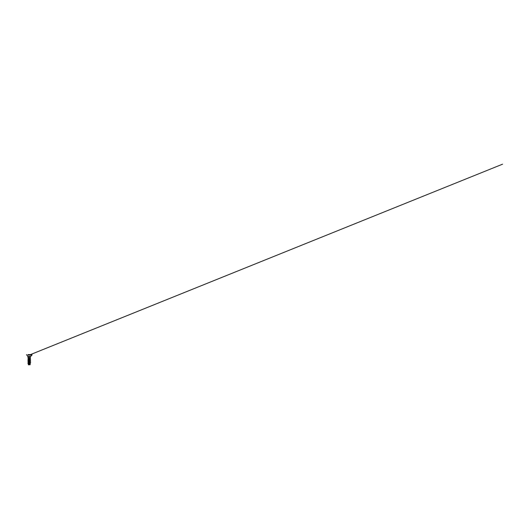 <?xml version="1.0" encoding="UTF-8"?>
<svg xmlns="http://www.w3.org/2000/svg" width="529" height="529" viewBox="0 0 529 529"><rect width="100%" height="100%" fill="white"/><g stroke="black" fill="none" stroke-linecap="round" stroke-linejoin="round"><path stroke-width="0.79" d="M30.563 354.609L27.885 354.595M28.381 363L30.51 362.643L28.163 363.284L30.232 363.873L28.335 364.474L29.326 364.798M29.221 358.847L30.219 358.55L29.221 358.285L30.219 358.55L27.997 359.184L30.497 358.642L29.221 358.265L30.298 358.265L30.298 357.287L28.149 357.287L30.298 357.287L30.636 356.467L29.221 356.467L30.636 356.467L31.985 355.118L30.365 355.118M29.221 358.265L28.791 358.325C28.282 358.55 28.169 358.788 28.454 359.046L28.063 358.272L29.042 358.265M28.599 362.881L29.221 362.973L28.163 363.284L29.353 363.588L29.346 364.071M29.34 364.164L29.326 364.759A5.839 5.839 0 0 0 28.996 364.765M28.467 364.336L30.371 363.82L28.467 364.336L30.074 363.76L28.361 363.059L28.169 362.008L30.232 362.596L30.074 363.76M29.221 362.696L30.087 362.385L28.354 361.737L28.169 360.712L30.232 361.294L30.087 362.385M28.361 361.697L30.087 361.082L28.354 360.434L28.169 359.396L30.232 359.998L30.087 361.082M28.361 360.401L30.087 359.786L28.295 358.814M28.387 359.535L27.892 359.237L30.325 358.761L28.169 359.396M28.374 360.838L27.845 360.527L30.51 360.044L28.169 360.712M28.176 362.054L30.51 361.347L28.169 362.008M28.381 364.461L28.057 363.291M28.387 364.812L29.221 364.812L28.546 364.64M30.51 362.643L27.865 363.185M30.093 362.352L30.682 362.544L30.1 362.339M28.176 362.041L30.603 361.3L30.1 361.043L30.51 361.347M27.931 360.699L30.603 360.004L30.1 359.746L30.51 360.044M29.221 364.812L28.447 364.812L29.221 364.812M29.419 354.642L30.444 354.642M28.083 355.091L30.365 355.091M29.472 355.118L31.985 355.118L31.952 354.595M29.221 356.467L27.806 356.467L29.221 356.467M28.083 355.118L28.976 355.118M27.997 354.642L29.022 354.642M30.054 364.812L30.232 363.879M28.149 358.239L27.806 356.467L26.496 354.595M30.087 359.786L30.285 358.715M29.836 363.582L30.193 363.707M29.869 362.226L30.51 362.431M28.573 361.578L27.931 361.783M29.869 360.923L30.51 361.135M28.573 360.275L27.931 360.487M29.869 359.627L30.51 359.832M28.374 362.134L27.931 361.995M30.153 354.721L502.55 164.188L30.292 354.675"/></g></svg>
